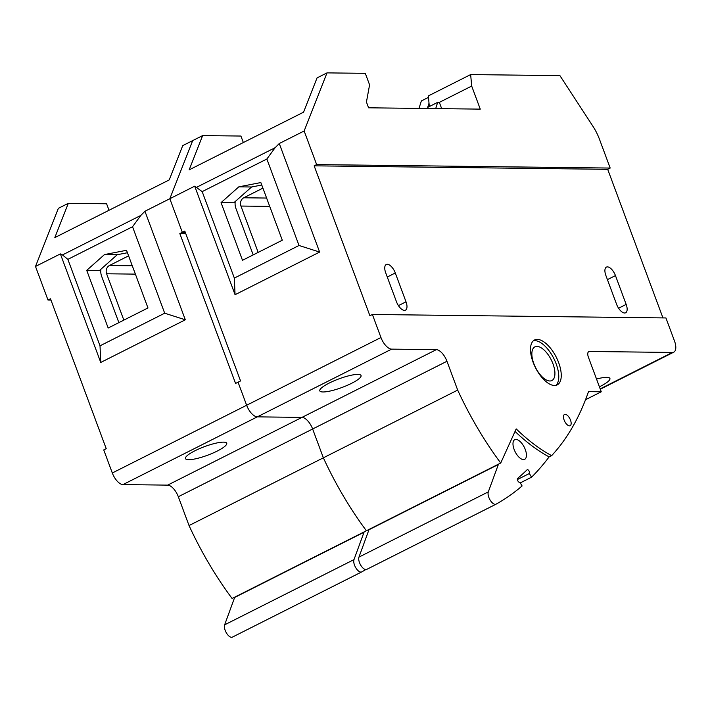 <?xml version="1.0" encoding="UTF-8"?>
<svg xmlns="http://www.w3.org/2000/svg" width="710" height="710" viewBox="0 0 710 710"><rect width="100%" height="100%" fill="white"/><g stroke="black" fill="none" stroke-linecap="round" stroke-linejoin="round"><path stroke-width="1.06" d="M189.037 525.551L323.361 457.817A197.415 91.457 -116.8 0 0 366.395 530.76L232.081 598.486A197.415 91.457 -116.8 0 1 189.037 525.551L178.316 496.725A12.576 5.822 -116.8 0 0 167.649 485.125L122.981 484.593A12.576 5.822 -116.8 0 1 112.313 472.984L103.74 449.927L106.225 448.676L50.481 298.786L47.996 300.046L35.5 266.445L60.377 253.905L100.74 362.446L185.31 319.802L144.946 211.26L169.823 198.72L192.685 140.607L202.634 135.592L240.921 136.045L243.344 142.541M60.377 253.905L62.471 254.934L140.802 215.441L144.946 211.26M140.802 215.441L132.539 226.738L67.867 259.354L100.021 345.823L164.693 313.208L132.539 226.738M185.31 319.802L164.693 313.208M62.471 254.934L67.867 259.354M100.74 362.446L100.021 345.823M167.649 485.125L301.972 417.391L257.304 416.859A12.576 5.822 -116.8 0 1 246.636 405.259L238.063 382.202L240.548 380.942L184.804 231.061L179.834 233.572L235.569 383.453L238.063 382.202L246.636 405.259L380.959 337.525L372.386 314.468L665.927 317.947L674.5 341.004A12.576 5.822 -116.8 0 1 673.781 352.151A12.576 5.822 -116.8 0 1 672.405 352.453L589.451 351.477A6.284 2.911 -116.8 0 0 588.759 351.627A6.284 2.911 -116.8 0 0 588.404 357.201L601.264 391.787L588.51 391.636A555.832 257.517 -116.8 0 1 551.643 455.651A168.616 78.118 -116.8 0 1 516.188 428.893L500.719 463.026A197.415 91.457 -116.8 0 1 457.684 390.092L446.963 361.266A12.576 5.822 -116.8 0 0 436.295 349.666L391.627 349.134A12.576 5.822 -116.8 0 1 380.959 337.525M35.5 266.445L58.362 208.341L68.311 203.317L54.83 237.593L169.246 179.905L182.736 145.621L192.685 140.607L169.823 198.72L182.319 232.312L185.283 232.347L182.319 232.312L169.823 198.72L194.7 186.171L202.181 191.62L234.344 278.089L299.017 245.483L266.862 159.013L202.181 191.62M47.996 300.046L50.96 300.082M500.719 463.026L366.395 530.76A197.415 91.457 -116.8 0 1 323.361 457.817L312.64 429A12.576 5.822 -116.8 0 0 301.972 417.391A12.576 5.822 -116.8 0 1 312.64 429L446.963 361.266M104.485 254.57L86.727 270.359L108.168 328.02L147.973 307.954L126.522 250.293L104.485 254.57L117.248 254.721L99.489 270.51L86.727 270.359M223.508 442.135A22.001 4.562 159.6 0 0 199.519 448.64A22.001 4.562 159.6 0 0 185.47 458.589A22.001 4.562 159.6 0 0 207.684 455.19A22.001 4.562 159.6 0 0 226.721 443.244A22.001 4.562 159.6 0 0 223.508 442.135M68.311 203.317L106.598 203.77L109.02 210.275M127.436 252.742L117.248 254.721M179.834 233.572L185.763 233.643M194.7 186.171L235.063 294.712L319.633 252.068L279.27 143.526L304.146 130.986L327.008 72.882L365.295 73.334L369.582 84.863L366.44 102.045L368.588 107.805L480.262 109.127L471.688 86.07L470.65 74.577L559.924 75.633L592.885 126.202A31.435 14.564 -116.8 0 1 599.488 139.311L610.183 168.057L607.698 169.317L662.954 317.911M196.794 187.2L275.125 147.707L279.27 143.526M275.125 147.707L266.862 159.013M319.633 252.068L299.017 245.483M235.063 294.712L234.344 278.089M616.599 304.297A9.434 4.366 63.2 0 0 625.634 312.773A9.434 4.366 63.2 0 0 626.167 304.404L615.455 275.586A9.434 4.366 63.2 0 0 606.42 267.111A9.434 4.366 63.2 0 0 605.878 275.471L616.599 304.297M396.446 301.688A9.434 4.366 63.2 0 0 405.472 310.163A9.434 4.366 63.2 0 0 406.014 301.803L395.292 272.977A9.434 4.366 63.2 0 0 386.267 264.502A9.434 4.366 63.2 0 0 385.725 272.862L396.446 301.688M304.146 130.986L316.642 164.587L314.157 165.838L369.892 315.728L372.386 314.468M457.684 390.092L323.361 457.817L312.64 429L178.316 496.725M436.295 349.666L301.972 417.391L257.304 416.859A12.576 5.822 -116.8 0 1 246.636 405.259L112.313 472.984M316.642 164.587L610.183 168.057M569.455 425.849A6.284 2.911 -116.8 0 1 564.397 420.728A6.284 2.911 -116.8 0 1 564.485 414.471A6.284 2.911 -116.8 0 1 569.917 418.776A6.284 2.911 -116.8 0 1 570.148 425.698A6.284 2.911 -116.8 0 1 569.455 425.849M554.448 385.495A25.152 11.653 -116.8 0 1 534.213 365.002A25.152 11.653 -116.8 0 1 534.55 339.983A25.152 11.653 -116.8 0 1 556.276 357.192A25.152 11.653 -116.8 0 1 557.199 384.891A25.152 11.653 -116.8 0 1 554.448 385.495M238.808 186.845L221.05 202.625L242.492 260.295L282.296 240.22L260.845 182.559L238.808 186.845L251.571 186.996L233.812 202.776L221.05 202.625M549.07 456.947L551.643 455.651M429.319 106.553L428.361 95.903L470.65 74.577M441.691 108.674L439.348 102.373L471.688 86.07M202.634 135.592L189.153 169.868L303.569 112.171L317.059 77.896L327.008 72.882M599.409 386.79A22.001 4.562 159.6 0 0 609.917 378.465A22.001 4.562 159.6 0 0 606.704 377.356A22.001 4.562 159.6 0 0 596.515 379.033M585.528 399.721L601.264 391.787M357.831 374.41A22.001 4.562 159.6 0 0 333.842 380.915A22.001 4.562 159.6 0 0 319.793 390.855A22.001 4.562 159.6 0 0 342.007 387.465A22.001 4.562 159.6 0 0 361.044 375.519A22.001 4.562 159.6 0 0 357.831 374.41M261.759 185.017L251.571 186.996M314.157 165.838L607.698 169.317M515.034 431.431A168.616 78.118 -116.8 0 0 549.114 456.885A723.694 335.289 -116.8 0 1 531.568 477.191L529.349 473.517L517.377 479.552M520.261 482.898L531.568 477.191M519.516 482.312L519.818 482.161A2.201 1.021 -116.8 0 1 519.676 482.267A2.201 1.021 -116.8 0 1 517.865 480.918A2.201 1.021 -116.8 0 1 517.563 478.442A723.694 335.289 -116.8 0 0 527.095 469.789A2.201 1.021 -116.8 0 1 527.228 469.692A2.201 1.021 -116.8 0 1 529.048 471.032A2.201 1.021 -116.8 0 1 529.349 473.517M519.818 482.161L522.107 485.951A723.694 335.289 -116.8 0 1 496.13 504.135A7.544 3.497 -116.8 0 1 496.068 504.171A7.544 3.497 -116.8 0 1 490.299 500.346A7.544 3.497 -116.8 0 1 488.311 491.879L498.482 464.154M496.006 504.198L366.777 569.358A7.544 3.497 -116.8 0 1 366.715 569.393A7.544 3.497 -116.8 0 1 360.955 565.568A7.544 3.497 -116.8 0 1 358.958 557.101L368.969 529.74L498.322 464.517M523.465 459.592A11.005 5.094 -116.8 0 1 514.608 450.628A11.005 5.094 -116.8 0 1 514.759 439.676A11.005 5.094 -116.8 0 1 524.264 447.211A11.005 5.094 -116.8 0 1 524.663 459.326A11.005 5.094 -116.8 0 1 523.465 459.592M549.824 380.986A18.859 8.742 -116.8 0 1 534.639 365.614A18.859 8.742 -116.8 0 1 534.896 346.853A18.859 8.742 -116.8 0 1 551.191 359.757A18.859 8.742 -116.8 0 1 551.883 380.533A18.859 8.742 -116.8 0 1 549.824 380.986M533.387 340.773A25.152 11.653 -116.8 0 1 553.791 358.443A25.152 11.653 -116.8 0 1 555.877 385.361M253.195 254.899A12.576 10.836 90.7 0 1 253.115 254.677L235.96 208.562A12.576 10.836 90.7 0 1 235.223 201.525M258.174 252.387A6.284 5.414 90.7 0 1 258.085 252.165L240.939 206.051A6.284 5.414 90.7 0 1 243.77 197.779L262.913 188.123M435.692 108.603L437.653 102.355L427.704 107.37L429.017 103.19M437.653 102.355L439.348 102.373M428.494 97.35L421.349 100.953L419.006 108.399M365.774 569.571A723.694 335.289 -116.8 0 1 361.807 571.87A7.544 3.497 -116.8 0 1 361.745 571.905A7.544 3.497 -116.8 0 1 355.976 568.08A7.544 3.497 -116.8 0 1 353.988 559.613L364.159 531.888M361.683 571.932L232.454 637.092A7.544 3.497 -116.8 0 1 232.392 637.118A7.544 3.497 -116.8 0 1 226.632 633.293A7.544 3.497 -116.8 0 1 224.635 624.835L234.646 597.465L363.999 532.243M118.872 322.624A12.576 10.836 90.7 0 1 118.792 322.411L101.636 276.288A12.576 10.836 90.7 0 1 100.9 269.259M123.851 320.112A6.284 5.414 90.7 0 1 123.762 319.899L106.615 273.785A6.284 5.414 90.7 0 1 109.446 265.505L128.59 255.848M122.981 484.593L391.627 349.134M618.587 308.229L626.167 304.404M607.423 279.633L615.455 275.586M398.425 305.628L406.014 301.803M387.269 277.024L395.292 272.977M600.181 388.876L672.405 352.453M588.235 352.089L589.451 351.477M358.958 557.101L488.311 491.879M258.591 252.174L258.085 252.165M269.711 206.388L240.939 206.051M266.605 198.046L243.77 197.779M224.635 624.835L353.988 559.613M124.268 319.908L123.762 319.899M135.388 274.122L106.615 273.785M132.282 265.78L109.446 265.505M600.305 389.204L673.781 352.151M366.715 569.393L496.068 504.171M232.392 637.118L361.745 571.905"/></g></svg>
